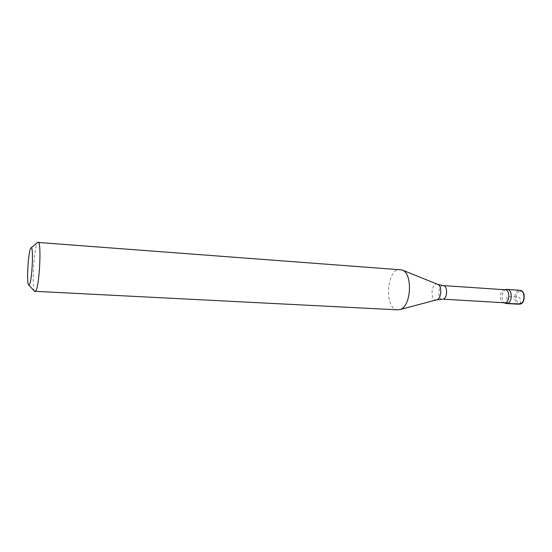 <?xml version="1.0" encoding="UTF-8"?>
<svg xmlns="http://www.w3.org/2000/svg" width="552" height="552" viewBox="0 0 552 552"><rect width="100%" height="100%" fill="white"/><g stroke="black" fill="none" stroke-linecap="round" stroke-linejoin="round"><path stroke-width="0.41" stroke-dasharray="2.76 2.07" d="M506.522 289.462C501.416 289.959 500.643 302.261 505.646 303.4M397.75 309.851C383.84 309.907 386.49 267.734 400.29 269.528M34.576 291.283C31.457 287.778 34.12 245.509 37.653 242.425M504.238 302.924L503.666 302.834C498.911 301.868 499.65 290.131 504.487 289.772L505.066 289.752M505.715 303.414C500.616 302.386 501.402 289.834 506.598 289.448M520.419 304C520.357 301.834 520.757 297.176 518.473 297.211L508.095 296.555C505.694 296.32 507.523 301.006 507.371 303.4M519.522 291.421C524.621 289.572 525.842 302.061 520.66 303.214C515.582 304.911 514.429 292.67 519.522 291.421M518.963 304.255C512.946 304.214 513.871 289.565 519.846 290.283M442.283 299.301C437.136 299.308 438.04 284.929 443.146 285.584M436.77 299.833L436.66 299.867C429.753 301.675 431.008 281.658 437.639 284.321"/><path stroke-width="0.83" d="M505.646 303.4L507.371 303.4C512.635 302.282 512.491 289.386 507.226 289.427L506.522 289.462M37.653 242.425L401.932 269.9C413.055 272.881 411.392 306.864 399.979 309.534L397.75 309.851L34.576 291.283M38.157 242.142C41.752 240.789 39.468 286.895 35.707 291.132L35.045 291.628M505.204 302.813L443.18 299.177C447.755 298.052 447.707 285.501 443.146 285.584L505.066 289.752C509.972 289.717 510.11 301.765 505.204 302.813M504.763 289.731L506.598 289.448C512.221 288.261 513.015 302.158 507.371 303.4L503.935 302.91M29.366 284.687L28.738 285.039C26.179 284.218 28.435 248.386 31.078 247.889C33.782 245.447 32.133 281.147 29.366 284.687M507.371 303.4L520.419 304M520.012 304.138L520.212 304.117C523.234 303.441 524.517 300.219 524.069 294.437C523.089 291.753 521.681 290.373 519.846 290.283C525.18 290.248 525.345 303.034 520.012 304.138M443.146 285.584L437.639 284.321C442.269 285.639 441.648 298.646 436.894 299.798L399.689 309.624M506.336 303.517L518.963 304.255M507.226 289.427L519.846 290.283M436.77 299.833L442.283 299.301M437.639 284.321L402.18 270.004M28.738 285.039L34.824 291.553M31.078 247.889L37.929 242.19"/></g></svg>
